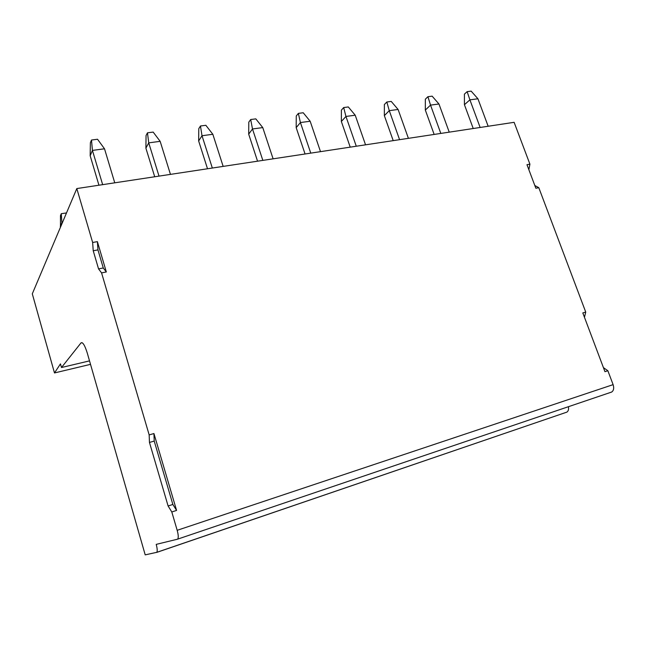 <?xml version="1.0" encoding="UTF-8"?>
<svg xmlns="http://www.w3.org/2000/svg" width="646" height="646" viewBox="0 0 646 646"><rect width="100%" height="100%" fill="white"/><g stroke="black" fill="none" stroke-linecap="round" stroke-linejoin="round"><path stroke-width="0.97" d="M90.513 364.352L54.482 372.952L32.3 293.825L76.809 188.567L514.127 122.32L529.914 164.165L526.975 164.69L535.857 188.261L538.796 187.687L585.736 312.091L582.813 312.914L604.955 371.684L607.862 370.739L613.111 384.645C614.193 388.068 613.724 390.531 611.697 392.033L177.375 539.232L156.211 544.376C157.317 548.502 157.511 551.151 156.792 552.322L145.205 554.866L87.275 353.055C84.844 345.303 82.761 341.912 81.016 342.881L61.491 367.517L89.519 360.88M54.482 372.952L60.466 363.892L61.491 367.517M156.623 552.443L566.865 412.132C568.343 411.122 568.868 409.306 568.432 406.689M101.575 272.895L106.332 271.966L97.393 241.636L92.644 242.484L93.226 250.753L98.547 268.889L101.575 272.895L149.161 434.895L153.942 433.555L176.584 510.421L171.804 511.971L177.182 530.309C178.401 534.775 178.579 537.682 177.715 539.03M177.48 539.192L611.697 392.033M92.644 242.484L76.809 188.567M538.796 187.687L534.823 185.523M528.864 169.696L529.914 164.165M607.862 370.739L603.429 367.631M584.46 317.283L585.736 312.091M149.161 434.895L149.46 442.437L154.216 441.081L153.942 433.555M176.584 510.421L172.862 504.461L168.105 505.988L149.46 442.437M168.105 505.988L171.804 511.971M172.862 504.461L154.216 441.081M93.226 250.753L97.95 249.889L97.393 241.636M106.332 271.966L103.271 267.977L97.95 249.889M98.547 268.889L103.271 267.977M480.139 127.464L469.9 99.847L477.935 98.773L488.158 126.253M477.935 98.773L471.152 91.134L467.139 91.651L469.9 99.847L464.434 104.709L473.227 128.514M62.064 223.435L62.355 222.749M60.288 226.625L61.887 222.822L61.273 213.689L60.474 215.635L60.458 227.23M61.273 213.689L66.498 212.954M464.434 104.709L464.417 94.122L467.139 91.651M449.228 132.147L438.957 103.99L430.535 105.12L440.814 133.423M438.957 103.99L432.134 96.157L427.927 96.698L425.343 99.201L425.326 110.046L434.152 134.433M425.326 110.046L430.535 105.12L427.927 96.698M408.401 138.333L398.098 109.465L389.272 110.652L399.575 139.673M398.098 109.465L391.234 101.422L386.825 101.995L384.378 104.531L384.354 115.634L393.204 140.634M384.354 115.634L389.272 110.652L386.825 101.995M365.547 144.825L355.219 115.206L345.949 116.45L356.277 146.23M355.219 115.206L348.315 106.953L343.688 107.551L341.403 110.119L341.354 121.496L350.221 147.151M341.354 121.496L345.949 116.45L343.688 107.551M320.505 151.649L310.169 121.246L300.414 122.546L310.758 153.126M310.169 121.246L303.232 112.759L298.363 113.389L296.264 115.989L296.183 127.658L305.065 153.99M296.183 127.658L300.414 122.546L298.363 113.389M273.105 158.827L262.769 127.593L252.497 128.966L262.841 160.386M262.769 127.593L255.808 118.872L250.688 119.526L248.791 122.167L248.686 134.142L257.552 161.185M248.686 134.142L252.497 128.966L250.688 119.526M223.161 166.402L212.833 134.279L202.012 135.733L212.332 168.041M212.833 134.279L205.856 125.3L200.462 125.994L198.79 128.667L198.653 140.965L207.511 168.768M198.653 140.965L202.012 135.733L200.462 125.994M170.455 174.38L160.16 141.337L148.733 142.863L159.013 176.116M160.16 141.337L153.175 132.091L147.474 132.818L146.061 135.523L145.891 148.168L154.717 176.77M145.891 148.168L148.733 142.863L147.474 132.818M114.754 182.818L104.515 148.79L92.426 150.405L102.657 184.651M104.515 148.79L97.522 139.253L91.498 140.029L90.375 142.766L90.174 155.767L98.943 185.216M90.174 155.767L92.426 150.405L91.498 140.029M82.107 342.695L80.952 342.961M177.182 530.309L613.111 384.645M82.01 342.655L81.016 342.881M566.865 412.132L156.792 552.322"/></g></svg>
